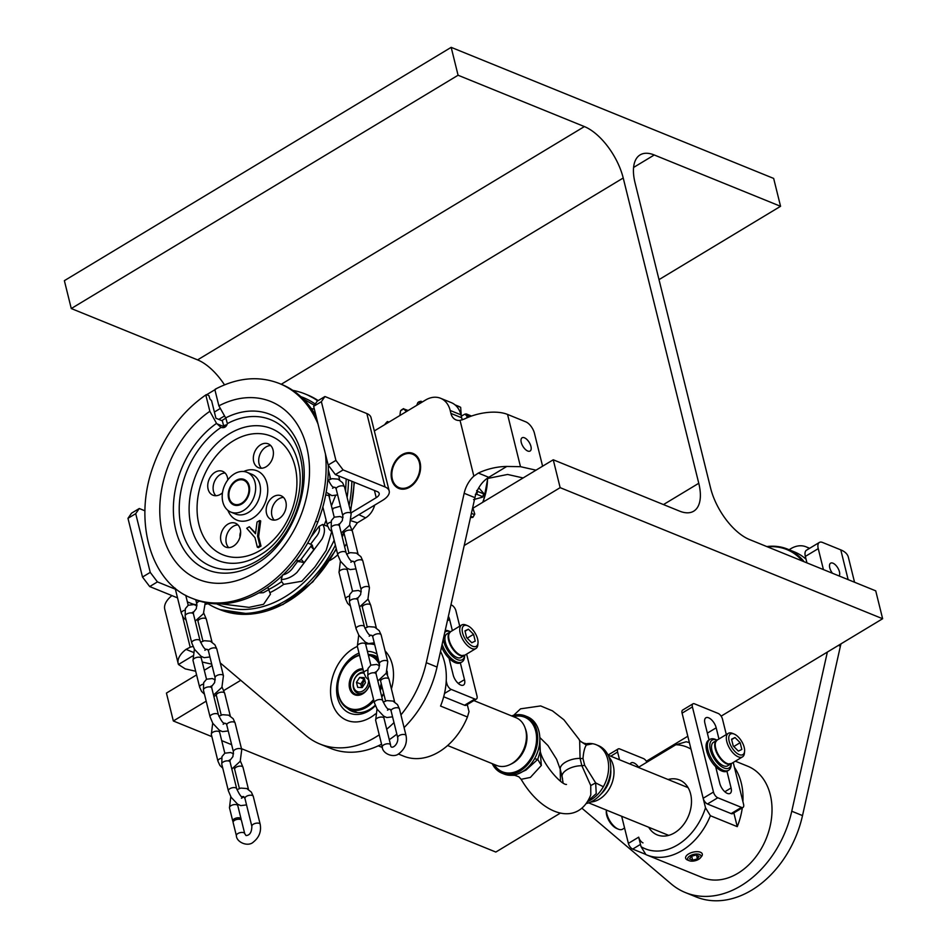 <?xml version="1.0" encoding="UTF-8"?>
<svg xmlns="http://www.w3.org/2000/svg" width="947" height="947" viewBox="0 0 947 947"><rect width="100%" height="100%" fill="white"/><g stroke="black" fill="none" stroke-linecap="round" stroke-linejoin="round"><path stroke-width="1.42" d="M560.151 487.658L882.628 618.734L875.726 590.845L749.42 539.506A46.367 22.302 -121.1 0 1 710.593 488.084L635.046 182.807A46.367 22.302 58.9 0 1 640.113 154.894A46.367 22.302 58.9 0 1 654.259 154.977L780.565 206.304L773.663 178.427L451.174 47.35L458.076 75.239L584.382 126.578A46.367 22.302 58.9 0 1 623.221 178L698.768 483.278A46.367 22.302 58.9 0 1 693.689 511.191A46.367 22.302 58.9 0 1 679.555 511.108L553.249 459.78L560.151 487.658L464.208 545.531M211.868 736.636L173.337 720.975L206.186 701.159M213.88 696.519L216.271 695.074M223.788 690.541L240.763 680.301M221.705 740.637L231.636 744.673M241.473 748.663L495.826 852.051L560.506 813.023M646.351 761.246L687.806 736.245M721.129 716.145L882.628 618.734M173.337 720.975L166.435 693.086L196.585 674.903M224.51 384.849A46.367 22.302 58.9 0 0 197.58 359.884L71.274 308.544L64.372 280.667L451.174 47.35M204.292 670.251L212.057 665.563M473.015 508.16L553.249 459.78M71.274 308.544L458.076 75.239M659.005 279.625L780.565 206.304M542.465 466.279A10.31 4.96 58.9 0 0 542.134 464.326L534.451 433.288A10.31 4.96 58.9 0 0 525.834 421.865L507.556 414.431A34.352 16.3 166.1 0 0 464.373 419.012L460.053 420.397A13.743 10.133 112.1 0 1 456.052 419.912A13.743 10.133 112.1 0 1 450.914 413.401L450.192 410.465A25.758 18.999 -67.9 0 0 440.544 398.261A25.758 18.999 -67.9 0 0 425.404 400.119L374.325 430.921M486.853 478.614L507.592 474.459L523.111 477.951M220.249 662.912L305.739 735.393A94.463 69.64 -67.9 0 0 319.92 744.022A94.463 69.64 -67.9 0 0 379.238 734.825M386.696 729.226A94.463 69.64 -67.9 0 0 393.988 722.573M400.936 714.902A94.463 69.64 -67.9 0 0 426.28 662.675L464.16 493.28A25.758 18.999 112.1 0 1 473.843 476.116L478.33 473.074A34.352 16.3 -13.9 0 1 506.787 466.457L488.77 477.324A25.758 18.999 -67.9 0 0 474.921 497.649L437.041 667.043A94.463 69.64 112.1 0 1 404.073 727.592M396.84 734.103A94.463 69.64 112.1 0 1 389.276 739.666M381.558 744.212A94.463 69.64 112.1 0 1 330.669 748.39L319.92 744.022M536.002 470.174L520.483 466.682L506.787 466.457M527.728 451.021A7.73 3.717 -121.1 0 1 521.915 444.392A7.73 3.717 -121.1 0 1 522.093 437.798A7.73 3.717 -121.1 0 1 529.278 442.486A7.73 3.717 -121.1 0 1 530.083 451.032A7.73 3.717 -121.1 0 1 527.728 451.021M440.544 398.261L451.293 402.629A25.758 18.999 112.1 0 1 460.94 414.833L461.663 417.769A13.743 10.133 -67.9 0 0 462.385 419.841M420.066 462.373A18.893 13.933 -67.9 0 0 412.987 453.424A18.893 13.933 -67.9 0 0 392.969 465.675A18.893 13.933 -67.9 0 0 398.77 488.427A18.893 13.933 -67.9 0 0 409.873 487.066A18.893 13.933 -67.9 0 0 420.066 462.373M353.491 648.435A40.366 29.759 -67.9 0 0 332.539 704A40.366 29.759 -67.9 0 0 375.45 713.92A40.366 29.759 -67.9 0 1 331.9 701.893A40.366 29.759 -67.9 0 1 357.35 646.41A40.366 29.759 -67.9 0 0 353.491 648.435M391.407 688.919A40.366 29.759 -67.9 0 0 385.098 650.932A40.366 29.759 -67.9 0 1 392.33 664.652A40.366 29.759 -67.9 0 1 391.407 688.919M374.704 644.682A40.366 29.759 -67.9 0 0 365.625 644.078A40.366 29.759 -67.9 0 1 374.704 644.682M192.608 655.963L178.462 664.498A34.352 16.3 -13.9 0 1 178.202 663.646A34.352 16.3 -13.9 0 1 186.026 649.382L190.181 647.215A25.758 18.999 112.1 0 1 193.034 646.541M178.462 664.498L185.245 668.878L195.686 671.234M171.928 595.604A34.352 16.3 166.1 0 0 164.766 609.335L178.202 663.646M211.714 664.167L202.256 662.036M399.03 488.534A18.893 13.933 112.1 0 1 392.236 479.703A18.893 13.933 112.1 0 1 397.136 459.697A18.893 13.933 112.1 0 1 413.259 453.542M392.342 479.087A18.029 13.294 -67.9 0 0 415.946 480.188A18.029 13.294 -67.9 0 0 409.341 453.495A18.029 13.294 -67.9 0 0 392.342 479.087M398.285 753.966L403.671 756.168A60.111 44.32 -67.9 0 0 467.439 716.986L440.568 706.06A60.111 44.32 -67.9 0 0 444.569 662.332A60.111 44.32 -67.9 0 0 440.533 651.429M467.439 716.986L469.025 711.659L467.262 704.556M377.817 657.242A30.055 22.16 -67.9 0 0 374.953 655.738A30.055 22.16 -67.9 0 0 369.283 654.531M347.407 708.332A30.055 22.16 -67.9 0 0 352.32 711.422A30.055 22.16 -67.9 0 0 375.19 705.278M381.771 696.838A30.055 22.16 -67.9 0 0 383.63 693.192M386.885 673.85A30.055 22.16 -67.9 0 0 386.672 672.299M387.122 671.186A32.636 24.054 112.1 0 1 387.453 674.951M383.689 693.453A32.636 24.054 112.1 0 1 381.83 697.11M375.367 705.704A32.636 24.054 112.1 0 1 337.984 699.36A32.636 24.054 112.1 0 1 359.008 653.087M367.424 651.37A32.636 24.054 112.1 0 1 377.036 654.081M582.026 808.312L671.222 883.942A94.463 69.64 -67.9 0 0 685.403 892.571A94.463 69.64 -67.9 0 0 791.763 811.224L827.358 652.069M841.019 643.83A25.758 18.999 -67.9 0 0 840.391 646.197L802.511 815.592A94.463 69.64 112.1 0 1 696.152 896.939L685.403 892.571M854.549 582.239L848.346 557.179A34.352 16.3 166.1 0 0 840.782 549.876L822.517 542.453A10.31 4.96 58.9 0 0 819.368 542.43A10.31 4.96 58.9 0 0 818.244 548.633L805.352 556.41A10.31 4.96 -121.1 0 1 806.477 550.207L819.368 542.43M806.951 562.897L805.352 556.41M823.428 569.585L818.244 548.633M839.101 575.965A7.73 3.717 58.9 0 0 837.408 567.289A7.73 3.717 58.9 0 0 830.602 563.181A7.73 3.717 58.9 0 0 832.472 573.266M809.164 548.585A25.758 18.999 -67.9 0 0 806.027 546.81A25.758 18.999 -67.9 0 0 790.875 548.668L789.088 549.745M734.434 767.354A60.111 44.32 112.1 0 1 742.91 801.588M742.306 807.815A60.111 44.32 112.1 0 1 737.251 826.648L710.38 815.722A60.111 44.32 112.1 0 1 646.612 854.904A60.111 44.32 112.1 0 1 645.913 854.608L641.048 846.665A54.962 40.52 -67.9 0 0 705.515 807.779L710.38 815.722M733.854 812.905L737.251 826.648M705.515 807.779L691.002 749.148A54.962 40.52 -67.9 0 0 675.827 744.756L686.149 741.785A60.111 44.32 112.1 0 1 689.392 742.626M668.085 779.511A29.629 21.84 112.1 0 1 688.623 815.663A29.629 21.84 112.1 0 1 648.695 827.252M641.048 846.665L638.692 837.16A5.149 2.474 -121.1 0 0 643.001 842.877M675.827 744.756L638.29 767.401M735.334 761.187L747.775 766.241A60.111 44.32 112.1 0 1 766.206 838.616A60.111 44.32 112.1 0 1 702.508 877.62L646.612 854.904M473.867 700.579L516.056 717.719A25.758 18.999 112.1 0 1 524.969 727.556A25.758 18.999 112.1 0 1 509.912 764.631A25.758 18.999 112.1 0 1 496.654 765.448L447.611 745.526M524.969 727.556L525.597 729.249A24.042 17.733 112.1 0 1 511.534 763.85L509.912 764.631M511.617 715.92A30.92 22.799 112.1 0 1 525.23 715.885A30.92 22.799 112.1 0 1 534.712 753.114A30.92 22.799 112.1 0 1 501.946 773.166A30.92 22.799 112.1 0 1 492.215 763.649M501.946 773.166L504.1 774.042A30.92 22.799 -67.9 0 0 507.568 775.037A30.92 22.799 -67.9 0 0 511.131 775.297A30.92 22.799 -67.9 0 0 534.546 758.76A30.92 22.799 -67.9 0 0 539.849 739.749A30.92 22.799 -67.9 0 0 527.384 716.761L525.23 715.885M608.874 756.996A25.758 18.999 112.1 0 1 611.525 784.329A25.758 18.999 112.1 0 1 590.561 802.073M610.756 769.71A24.042 17.733 112.1 0 1 600.765 794.273M587.992 801.387A30.92 22.799 -67.9 0 0 603.346 786.72A30.92 22.799 -67.9 0 0 596.184 744.721L598.326 745.597A30.92 22.799 112.1 0 1 610.034 775.451A30.92 22.799 112.1 0 1 586.619 803.482M596.184 744.721A30.92 22.799 -67.9 0 0 592.704 743.726A30.92 22.799 -67.9 0 0 586.229 743.774M560.186 768.94L560.435 779.026A30.92 22.799 -67.9 0 0 560.458 781.263M579.671 740.814L579.138 739.453C579.008 740.732 583.956 743.75 585.495 743.442L586.3 745.052C584.571 747.787 583.47 752.273 582.997 758.535L584.666 765.259L595.675 782.92L590.739 785.537L581.872 765.744L580.061 758.405L579.671 740.814L586.288 745.052L592.704 743.726M603.346 786.72L595.675 782.92L596.231 793.586L588.466 800.546M540.157 750.344L541.329 765.46L530.379 777.428L521.146 779.31C542.643 815.959 578.203 826.814 590.798 794.876L590.739 785.537M562.53 778.576A10.31 3.788 -14.7 0 1 562.518 778.623L560.506 770.242M511.131 775.297L514.789 775.321L526.07 770.018L537.742 759.376L541.329 765.46M534.546 758.76L537.742 759.376L540.264 751.338L539.849 739.737M630.134 764.087A9.02 4.333 -121.1 0 1 631.104 762.903A9.02 4.333 -121.1 0 1 638.68 767.165M645.795 854.419L632.691 849.092A5.149 2.474 -121.1 0 1 628.382 843.386L621.67 816.267M619.539 759.778L617.622 752.036A5.149 2.474 -121.1 0 1 618.19 748.935A5.149 2.474 -121.1 0 1 619.764 748.947L643.404 758.547A5.149 2.474 -121.1 0 1 646.919 762.193M606.411 810.064A13.743 6.605 58.9 0 0 606.885 813.935A13.743 6.605 58.9 0 0 618.308 829.146L616.675 828.459A12.027 5.789 -121.1 0 1 606.672 815.154A12.027 5.789 -121.1 0 1 606.293 811.248L606.4 810.064M618.308 829.146A13.743 6.605 58.9 0 0 622.581 829.205L624.57 827.998M709.043 739.95L704.899 723.224A9.02 4.333 -121.1 0 1 705.882 717.802A9.02 4.333 -121.1 0 1 711.576 719.85A9.02 4.333 -121.1 0 1 716.192 727.817L718.951 738.98M726.941 771.249L731.084 787.987A9.02 4.333 -121.1 0 1 730.09 793.42A9.02 4.333 -121.1 0 1 724.408 791.361A9.02 4.333 -121.1 0 1 719.791 783.406L715.648 766.656M733.227 762.465L743.573 804.287A5.149 2.474 -121.1 0 1 743.004 807.389A5.149 2.474 -121.1 0 1 741.442 807.377L717.79 797.765A5.149 2.474 -121.1 0 1 713.47 792.047L692.411 706.924A5.149 2.474 -121.1 0 1 692.967 703.822A5.149 2.474 -121.1 0 1 694.542 703.834L718.193 713.446A5.149 2.474 -121.1 0 1 722.502 719.164L726.313 734.541M743.004 807.389L732.694 813.615A5.149 2.474 -121.1 0 1 731.12 813.603L707.468 803.991A5.149 2.474 -121.1 0 1 703.159 798.274L682.089 713.15A5.149 2.474 -121.1 0 1 682.657 710.049L692.967 703.822M731.131 763.708A13.743 6.605 -121.1 0 1 730.895 763.874A13.743 6.605 -121.1 0 1 718.134 755.517A13.743 6.605 -121.1 0 1 716.69 740.341A13.743 6.605 -121.1 0 1 716.808 740.27L716.843 740.282M730.895 763.874L727.663 765.815A13.743 6.605 -121.1 0 1 714.914 757.47A13.743 6.605 -121.1 0 1 713.47 742.282A13.743 6.605 -121.1 0 1 713.588 742.223L716.583 740.412M731.297 763.625L731.143 765.283A18.029 8.677 -121.1 0 1 728.598 770.266A18.029 8.677 -121.1 0 1 713.375 761.637A18.029 8.677 -121.1 0 1 709.966 739.382A18.029 8.677 -121.1 0 1 715.565 739.465L717.104 740.104A16.312 7.848 58.9 0 0 709.836 744.567A16.312 7.848 58.9 0 0 715.234 760.216A16.312 7.848 58.9 0 0 731.285 763.625M709.966 739.382L708.676 740.163A18.029 8.677 58.9 0 0 712.085 762.418A18.029 8.677 58.9 0 0 727.308 771.047L728.598 770.266M726.799 763.353A13.057 6.274 -121.1 0 1 715.245 744.2M733.783 746.532L740.152 742.685L741.821 749.468L738.364 751.113L733.227 745.976L731.546 739.193L735.014 737.547L731.64 739.583M740.152 742.685L735.014 737.547M744.212 747.384A12.027 5.789 58.9 0 0 734.209 734.079A12.027 5.789 58.9 0 0 728.87 739.808A12.027 5.789 58.9 0 0 737.038 753.35A12.027 5.789 58.9 0 0 744.591 751.302A12.027 5.789 58.9 0 0 744.212 747.384M744.591 751.302L744.437 753.066A13.743 6.605 -121.1 0 1 742.495 756.878A13.743 6.605 -121.1 0 1 729.735 748.521A13.743 6.605 -121.1 0 1 728.302 733.345A13.743 6.605 -121.1 0 1 732.564 733.392L734.209 734.079M691.677 856.206L692.659 860.172L697.43 858.858L699.099 856.277L695.998 855.011L691.227 856.325L689.558 858.905L692.659 860.172M696.542 855.236L697.43 858.858M698.626 859.343A6.866 3.255 166.1 0 0 700.366 857.911A6.866 3.255 166.1 0 0 698.105 854.123A6.866 3.255 166.1 0 0 689.369 856.277A6.866 3.255 166.1 0 0 689.132 860.681A6.866 3.255 166.1 0 0 698.626 859.343M700.366 857.911L701.514 856.514A8.582 4.072 166.1 0 0 702.307 854.064A8.582 4.072 166.1 0 0 692.991 852.17A8.582 4.072 166.1 0 0 685.628 858.183A8.582 4.072 166.1 0 0 687.475 859.994L689.132 860.681M806.039 559.215A71.274 52.547 -67.9 0 0 794.438 551.912L787.537 549.106A71.274 52.547 112.1 0 1 804.157 561.76M766.798 546.573A71.274 52.547 112.1 0 1 787.537 549.106M802.393 561.038A70.599 52.049 -67.9 0 0 767.52 546.869M482.698 502.324A48.901 36.057 -67.9 0 0 487.492 478.294M385.417 423.593A79.773 58.821 112.1 0 1 387.37 421.545L387.56 421.545A78.921 58.181 -67.9 0 0 384.908 424.339L385.547 423.64M483.645 493.849L483.822 493.517A79.098 58.323 112.1 0 1 482.591 497.151L482.698 496.678A79.773 58.821 -67.9 0 0 483.645 493.849L477.631 491.41A79.773 58.821 112.1 0 1 476.684 494.227L475.347 494.346M482.698 496.678L476.684 494.227M472.849 517.405L472.944 517.145A79.773 58.821 -67.9 0 0 474.459 514.612L474.79 514.138A79.098 58.323 112.1 0 1 472.849 517.405L470.458 517.571M472.944 517.145L470.754 516.257M474.459 514.612L471.405 513.369M472.707 507.521L474.79 514.138M482.591 497.151L473.547 499.614M476.649 490.499L477.631 491.41M478.768 487.823L483.822 493.517M471.511 416.053L466.362 413.969A79.773 58.821 112.1 0 1 467.889 415.686L467.12 416.443A78.921 58.181 -67.9 0 0 465.036 414.111A34.352 25.32 112.1 0 0 461.296 416.278L460.668 407.34A79.773 58.821 -67.9 0 0 458.703 406.358L455.01 404.854M470.079 416.573L467.889 415.686M466.729 417.935A34.352 25.32 -67.9 0 0 467.12 416.443M465.036 414.111L466.362 413.969M460.668 407.34L455.436 405.221M422.587 401.812L421.013 401.717A34.352 25.32 112.1 0 1 421.451 402.499M419.438 402.108L418.799 401.848A79.773 58.821 112.1 0 1 421.119 401.22M416.763 405.328A34.352 25.32 112.1 0 1 417.852 402.57L418.799 401.848M408.181 410.501L403.623 408.891A34.352 25.32 112.1 0 1 406.31 411.625M399.942 415.473A34.352 25.32 112.1 0 1 400.593 410.785L401.339 410.015A79.773 58.821 112.1 0 1 403.564 408.619M403.623 408.891A78.921 58.181 -67.9 0 0 400.593 410.785M388.72 421.983L388.98 422.09A34.352 25.32 -67.9 0 0 388.72 421.983A34.352 25.32 -67.9 0 0 387.56 421.545M421.013 401.717A78.921 58.181 -67.9 0 0 417.852 402.57M248.599 486.367A12.879 9.494 -67.9 0 0 231.731 485.586A12.879 9.494 -67.9 0 0 236.454 504.644A12.879 9.494 -67.9 0 0 248.599 486.367M234.027 505.035A13.743 10.133 112.1 0 1 230.085 488.605A13.743 10.133 112.1 0 1 244.373 479.584M329.781 560.482A38.649 28.493 -67.9 0 0 337.771 554.776M344.625 546.75A38.649 28.493 -67.9 0 0 346.602 543.59M351.195 520.814L357.386 522.815L351.905 530.557M357.386 522.815L365.625 517.843A17.176 12.666 -67.9 0 0 374.657 505.142M127.975 518.329L131.538 513.179L139.268 508.515L135.717 513.665L127.975 518.329L142.5 577.043L149.697 586.56L177.527 597.877M144.95 510.824L139.268 508.515M135.717 513.665L150.242 572.379L157.427 581.896L149.697 586.56M175.384 589.2L157.427 581.896M321.376 401.682L313.646 406.346L317.198 401.185L324.939 396.521L321.376 401.682L335.913 460.384L343.098 469.913L385.027 486.947A18.893 8.961 -13.9 0 1 389.181 490.96A18.893 8.961 -13.9 0 1 382.659 500.312L351.467 519.122M389.181 490.96L371.023 417.58A18.893 8.961 166.1 0 0 366.856 413.567L324.939 396.521M343.098 469.913L335.368 474.577L377.285 491.611A8.582 4.072 -13.9 0 1 376.219 497.684L350.946 512.931M335.368 474.577L328.171 465.048L335.913 460.384M313.646 406.346L328.171 465.048M240.656 531.954A7.73 5.694 -67.9 0 0 240.017 537.032M374.42 490.451L376.219 497.684M208.009 603.736A18.893 8.961 -13.9 0 1 205.511 604.269M196.94 604.766A18.893 8.961 -13.9 0 1 191.614 603.606L187.364 601.878M150.242 572.379L142.5 577.043M249.31 526.721L246.729 528.284L254.98 537.647L257.335 547.188L259.916 545.626L260.993 546.064L258.638 536.523L260.697 520.945L259.632 520.507L257.051 522.057L255.501 533.753L249.31 526.721L255.583 533.066M259.916 545.626L257.56 536.097L259.632 520.507M257.56 536.097L258.638 536.523M257.335 547.188L258.413 547.626L260.993 546.064M223.646 425.996L224.475 425.499L224.841 426.967L226.096 426.209M224.475 425.499A2.581 1.219 -13.9 0 1 226.925 424.872M314.368 405.304L303.158 398.865M330.041 479.312L329.911 476.152M329.473 497.98L329.402 494.618M335.475 495.766L331.414 505.876M332.089 508.598L340.435 506.195M345.56 491.15L346.211 478.981M307.87 542.832A2.581 1.634 138 0 0 308.426 543.318L310.58 544.194L315.6 537.505C319.08 533.445 320.216 529.74 319.021 526.402L310.995 537.103M319.021 526.402L322.631 524.449C325.235 528.237 325.01 533.125 321.956 539.139L296.967 572.414C292.15 576.901 286.917 579.28 281.283 579.528L282.549 574.983C287.036 573.941 290.693 571.266 293.511 566.933L297.808 561.216L296.02 560.482M297.808 561.216L304.129 562.66L313.883 549.662L311.835 544.833L310.58 544.194M304.129 562.66L301.11 559.31L310.865 546.312A2.581 1.634 138 0 0 311.456 544.62M299.063 561.855L297.985 560.66A2.581 1.634 138 0 0 301.11 559.31M296.387 560.008L297.985 560.66M312.463 545.365L311.835 544.833M322.631 524.449L327.709 526.366M281.283 579.528L281.65 581.624L283.709 584.358L301.762 581.257L314.889 566.957L326.17 550.396L331.639 531.776M220.947 603.855L248.99 607.358L263.574 604.293L270.451 594.171L267.812 587.353M268.617 589.78L263.325 592.704L258.768 592.929M224.155 427.523L223.835 426.766A6.013 4.427 112.1 0 1 223.788 426.576L222.367 420.859L215.928 418.231L214.685 413.235A4.297 2.06 58.9 0 1 214.649 413.093L211.583 400.699L209.997 399.113L208.873 395.55L206.706 394.674L205.996 395.704L209.855 411.294L216.543 423.392L221.042 427.393C224.19 428.293 226.286 427.026 227.375 423.593A79.11 58.335 112.1 0 1 300.874 459.603A79.11 58.335 112.1 0 1 256.601 561.24A79.11 58.335 112.1 0 1 181.528 528.84A79.11 58.335 112.1 0 1 221.065 427.405M316.854 521.643L317.754 522.188L316.854 521.643M215.229 389.217C237.626 377.522 258.993 375.616 279.353 383.488L281.531 384.375A115.936 85.479 112.1 0 1 316.132 416.384M328.266 465.166A115.936 85.479 112.1 0 1 284.893 573.065A115.936 85.479 112.1 0 1 194.218 599.167L192.052 598.291A115.936 85.479 112.1 0 0 286.349 568.425A115.936 85.479 112.1 0 0 325.448 454.051M206.706 394.674L215.738 389.229M227.375 423.593L225.907 418.325L218.875 405.849L215.016 390.259M326.088 520.081A102.749 75.748 112.1 0 1 324.383 524.697M333.013 508.61A105.721 77.95 112.1 0 1 332.551 510.421M300.826 396.627A111.9 82.507 112.1 0 1 315.244 404.038M348.484 479.904A111.9 82.507 112.1 0 1 347.123 497.471M342.968 516.908A111.9 82.507 112.1 0 1 342.755 517.666M334.173 540.24A111.9 82.507 112.1 0 1 216.603 603.855M292.848 390.365A115.936 85.479 112.1 0 1 305.135 393.964A115.936 85.479 112.1 0 1 317.754 400.853M351.858 481.277A115.936 85.479 112.1 0 1 349.112 505.485M335.392 545.164A115.936 85.479 112.1 0 1 217.834 608.767A115.936 85.479 112.1 0 1 206.517 602.765M261.431 468.232A12.879 9.494 112.1 0 1 259.064 463.805A12.879 9.494 112.1 0 1 270.664 445.516M253.689 461.615A12.879 9.494 112.1 0 1 257.122 447.884A12.879 9.494 112.1 0 1 268.214 443.847A12.879 9.494 112.1 0 1 272.168 459.354A12.879 9.494 112.1 0 1 258.519 467.711A12.879 9.494 112.1 0 1 253.689 461.615M274.275 520.128A12.879 9.494 112.1 0 1 271.907 515.689A12.879 9.494 112.1 0 1 283.508 497.4M266.533 513.511A12.879 9.494 112.1 0 1 269.966 499.767A12.879 9.494 112.1 0 1 281.058 495.743A12.879 9.494 112.1 0 1 285 511.25A12.879 9.494 112.1 0 1 271.351 519.607A12.879 9.494 112.1 0 1 266.533 513.511M228.689 547.626A12.879 9.494 112.1 0 1 226.321 543.187A12.879 9.494 112.1 0 1 237.922 524.898M220.947 540.997A12.879 9.494 112.1 0 1 224.38 527.266A12.879 9.494 112.1 0 1 235.472 523.241A12.879 9.494 112.1 0 1 239.413 538.748A12.879 9.494 112.1 0 1 225.765 547.106A12.879 9.494 112.1 0 1 220.947 540.997M215.845 495.731A12.879 9.494 112.1 0 1 213.477 491.292A12.879 9.494 112.1 0 1 225.078 473.003M222.462 492.819A12.879 9.494 112.1 0 1 212.933 495.21A12.879 9.494 112.1 0 1 208.103 489.114A12.879 9.494 112.1 0 1 211.536 475.37A12.879 9.494 112.1 0 1 222.628 471.346A12.879 9.494 112.1 0 1 227.813 479.94M222.817 501.922A21.473 15.827 112.1 0 1 228.523 479.028A21.473 15.827 112.1 0 1 247.013 472.316A21.473 15.827 112.1 0 1 253.595 498.158A21.473 15.827 112.1 0 1 230.843 512.09A21.473 15.827 112.1 0 1 222.817 501.922M249.25 485.977A13.743 10.133 -67.9 0 0 231.257 485.136A13.743 10.133 -67.9 0 0 236.288 505.473A13.743 10.133 -67.9 0 0 249.25 485.977M236.383 835.692A4.297 2.036 166.1 0 1 238.893 833.052A4.297 2.036 166.1 0 1 243.77 832.709A4.297 2.036 166.1 0 1 244.717 833.632L241.449 820.422A4.297 2.036 166.1 0 0 240.502 819.51A4.297 2.036 166.1 0 0 235.625 819.842A4.297 2.036 166.1 0 0 233.116 822.481L236.383 835.692C236.49 842.357 248.244 847.328 253.547 841.907C259.218 837.29 261.431 831.419 260.188 824.292L253.287 796.403L251.334 792.118L246.8 788.543L240.822 788.082L236.963 789.644M240.964 819.759A4.297 2.036 166.1 0 0 241.083 818.954A4.297 2.036 166.1 0 0 240.136 818.042A4.297 2.036 166.1 0 0 235.258 818.386A4.297 2.036 166.1 0 0 232.749 821.013A4.297 2.036 166.1 0 0 233.234 821.676M449.067 658.307L453.211 675.045A9.02 4.333 58.9 0 0 457.815 683.012A9.02 4.333 58.9 0 0 463.509 685.06A9.02 4.333 58.9 0 0 464.492 679.638L460.349 662.888M452.37 630.631L449.6 619.456A9.02 4.333 58.9 0 0 448.393 616.237M443.681 696.767L464.539 705.243A5.149 2.474 58.9 0 0 466.113 705.255L476.424 699.04A5.149 2.474 58.9 0 0 476.992 695.938L466.634 654.117M446.226 681L446.889 683.698A5.149 2.474 58.9 0 0 451.198 689.416L474.849 699.028A5.149 2.474 58.9 0 0 476.424 699.04M459.721 626.192L455.921 610.803A5.149 2.474 58.9 0 0 451.601 605.097L450.95 604.825M464.539 655.36A13.743 6.605 -121.1 0 1 464.302 655.513A13.743 6.605 -121.1 0 1 451.541 647.168A13.743 6.605 -121.1 0 1 450.109 631.992A13.743 6.605 -121.1 0 1 450.37 631.85M464.302 655.513L461.082 657.467A13.743 6.605 -121.1 0 1 448.322 649.109A13.743 6.605 -121.1 0 1 446.889 633.934L450.109 631.992M443.303 639.012A16.312 7.848 58.9 0 0 454.169 657.715A16.312 7.848 58.9 0 0 464.705 655.277L464.563 656.922A18.029 8.677 -121.1 0 1 462.006 661.917A18.029 8.677 -121.1 0 1 442.119 644.303M445.22 630.43A18.029 8.677 -121.1 0 1 448.985 631.104L450.512 631.744A16.312 7.848 58.9 0 0 444.806 632.324M441.539 646.919A18.029 8.677 58.9 0 0 460.716 662.699L462.006 661.917M460.218 655.004A13.057 6.274 -121.1 0 1 448.653 635.839M467.191 638.171L473.559 634.336L475.24 641.119L471.784 642.753L466.634 637.615L464.965 630.844L468.422 629.199L465.06 631.223M473.559 634.336L468.422 629.199M477.619 639.036A12.027 5.789 58.9 0 0 467.629 625.73A12.027 5.789 58.9 0 0 462.29 631.46A12.027 5.789 58.9 0 0 470.446 644.99A12.027 5.789 58.9 0 0 478.01 642.942A12.027 5.789 58.9 0 0 477.619 639.036M478.01 642.942L477.844 644.718A13.743 6.605 -121.1 0 1 475.903 648.517A13.743 6.605 -121.1 0 1 463.154 640.172A13.743 6.605 -121.1 0 1 461.71 624.984A13.743 6.605 -121.1 0 1 465.983 625.044L467.629 625.73M373.935 700.934A29.203 21.532 112.1 0 1 366.584 707.22A29.203 21.532 112.1 0 1 349.419 709.315L356.948 712.381A29.203 21.532 -67.9 0 0 357.564 712.618M349.419 709.315A29.203 21.532 112.1 0 1 337.795 685.036A29.203 21.532 112.1 0 1 354.237 657.313A29.203 21.532 112.1 0 1 359.469 654.945M368.146 654.282A29.203 21.532 112.1 0 1 371.402 655.217A29.203 21.532 112.1 0 1 378.788 661.148M381.842 685.995A29.203 21.532 112.1 0 1 380.244 690.659M359.564 655.348A28.339 20.893 -67.9 0 0 353.882 657.834A28.339 20.893 -67.9 0 0 340.186 699.371A28.339 20.893 -67.9 0 0 373.58 699.478M379.735 688.611A28.339 20.893 -67.9 0 0 381.215 683.45M379.581 664.758A28.339 20.893 -67.9 0 0 368.347 655.087M369.815 684.29A13.743 10.133 112.1 0 1 351.905 692.813A13.743 10.133 112.1 0 1 356.972 670.31A13.743 10.133 112.1 0 1 362.89 668.795M363.151 669.837A12.879 9.494 -67.9 0 0 357.694 671.257A12.879 9.494 -67.9 0 0 350.437 683.485A12.879 9.494 -67.9 0 0 355.563 694.198A12.879 9.494 -67.9 0 0 363.139 693.275A12.879 9.494 -67.9 0 0 369.792 684.184M364.749 679.887A12.879 9.494 -67.9 0 0 361.778 687.558M365.554 691.381A11.163 8.227 112.1 0 1 353.16 686.291A11.163 8.227 112.1 0 1 363.695 672.039M363.979 673.199A9.79 7.221 -67.9 0 0 353.551 682.112A9.79 7.221 -67.9 0 0 360.215 691.89A9.79 7.221 -67.9 0 0 368.572 679.934M356.451 682.278L357.706 687.368L362.204 687.569L365.447 682.692L364.193 677.614L359.694 677.401L356.451 682.278L360.748 684.03L363.991 679.153L359.694 677.401M361.624 687.546L360.748 684.03M663.468 504.573L698.768 483.278M281.259 384.257L623.221 178M197.58 359.884L584.382 126.578M633.59 167.441L654.259 154.977M437.041 667.043L426.28 662.675M474.921 497.649L464.16 493.28M488.77 477.324L478.33 473.074M520.483 466.682L507.556 414.431M473.843 476.116L460.053 420.397M461.663 417.769L450.914 413.401M460.94 414.833L450.192 410.465M190.181 647.215L182.546 616.331M193.212 652.305L186.026 649.382M791.763 811.224L802.511 815.592M838.415 645.404L840.391 646.197M848.145 579.635L840.782 549.876M494.109 764.418A29.475 21.734 -67.9 0 0 522.91 767.567A29.475 21.734 -67.9 0 0 535.718 731.179A29.475 21.734 -67.9 0 0 513.511 716.69M584.666 765.259A10.31 4.321 -20.4 0 1 581.872 765.744A14.596 6.925 -13.9 0 0 562.139 776.824L560.316 769.485A14.596 6.925 -13.9 0 1 580.061 758.405A10.31 5.386 -7 0 0 582.997 758.535M632.691 849.092L640.48 844.393M610.72 756.203L617.622 752.036M628.382 843.386L638.692 837.16M707.35 733.144L716.192 727.817M724.834 791.751L731.084 787.987M707.468 803.991L717.79 797.765M731.12 813.603L741.442 807.377M682.089 713.15L692.411 706.924M703.159 798.274L713.47 792.047M717.21 740.033A13.743 6.605 58.9 0 0 718.643 755.209A13.743 6.605 58.9 0 0 731.404 763.566C727.71 763.436 726.077 767.579 716.725 752.285L714.997 745.289C714.44 744.046 715.186 742.282 717.21 740.033L728.302 733.345M358.866 514.671L365.625 517.843M366.856 413.567L385.027 486.947M313.883 549.662L310.865 546.312M283.709 584.358A105.721 77.95 112.1 0 1 269.871 592.704M281.65 581.624A102.749 75.748 112.1 0 1 268.534 589.543M191.187 526.733A71.155 52.464 112.1 0 1 230.216 433.3A71.155 52.464 112.1 0 1 298.376 463.793C306.153 493.884 288.267 537.884 261.703 554.019A71.155 52.464 112.1 0 1 191.187 526.733M198.929 524.46A64.017 47.196 112.1 0 1 259.3 433.608A64.017 47.196 112.1 0 1 282.751 528.367A64.017 47.196 112.1 0 1 198.929 524.46M279.353 383.488A115.936 85.479 112.1 0 1 318.003 423.948M223.788 426.576L216.875 423.771M218.875 405.849A96.014 70.788 112.1 0 1 306.804 495.766A96.014 70.788 112.1 0 1 183.493 570.141A96.014 70.788 112.1 0 1 209.855 411.294M225.564 417.947A83.821 61.804 112.1 0 1 301.856 454.974C311.634 490.972 290.161 543.803 258.046 562.767A83.821 61.804 112.1 0 1 176.746 533.504A83.821 61.804 112.1 0 1 216.543 423.392M305.135 393.964L307.302 394.852A115.936 85.479 112.1 0 1 318.216 400.581M354.024 482.165A115.936 85.479 112.1 0 1 350.366 510.587M343.725 532.214A115.936 85.479 112.1 0 1 342.045 536.333M336.244 548.597A115.936 85.479 112.1 0 1 220 609.643L217.834 608.767M243.687 471.499A26.623 19.627 112.1 0 1 267.161 484.189A26.623 19.627 112.1 0 1 253.571 517.63A26.623 19.627 112.1 0 1 227.896 510.35M247.013 472.316L251.855 474.281A21.473 15.827 112.1 0 1 258.436 500.123A21.473 15.827 112.1 0 1 235.685 514.055L230.843 512.09M221.87 420.551A4.297 2.06 58.9 0 0 221.776 420.61L225.788 418.183M315.493 413.815A4.297 2.45 153 0 0 314.842 414.123M332.16 532.119L329.284 529.397L327.331 525.112A4.297 2.036 -13.9 0 1 328.81 522.993A4.297 2.036 -13.9 0 1 330.905 522.128M341.228 533.031L349.621 525.289L351.148 513.712A4.297 2.036 166.1 0 0 348.532 512.516A4.297 2.036 166.1 0 0 344.294 513.653A4.297 2.036 166.1 0 0 342.802 515.784L336.197 489.066L335.392 487.48L333.628 487.137M325.638 495.174A4.297 2.036 -13.9 0 1 329.059 496.335L334.22 517.192M351.148 513.712L344.53 487.007A4.297 2.036 166.1 0 0 341.914 485.811A4.297 2.036 166.1 0 0 337.677 486.947A4.297 2.036 166.1 0 0 336.197 489.066M186.145 620.202L183.268 617.48L181.315 613.183A4.297 2.036 -13.9 0 1 182.795 611.064A4.297 2.036 -13.9 0 1 184.89 610.199M199.639 601.096A4.297 2.036 166.1 0 0 198.266 601.724A4.297 2.036 166.1 0 0 196.787 603.855L195.78 599.782M350.461 606.092L347.596 603.369L345.643 599.084A4.297 2.036 -13.9 0 1 347.123 596.965A4.297 2.036 -13.9 0 1 349.206 596.101M359.54 607.003L367.921 599.262L369.448 587.685A4.297 2.036 166.1 0 0 366.832 586.489A4.297 2.036 166.1 0 0 362.594 587.625A4.297 2.036 166.1 0 0 361.115 589.756L354.498 563.039L353.705 561.453L351.941 561.109M345.643 599.084L339.026 572.367A4.297 2.036 -13.9 0 1 340.518 570.248A4.297 2.036 -13.9 0 1 344.755 569.111A4.297 2.036 -13.9 0 1 347.371 570.307L352.533 591.165M369.448 587.685L362.843 560.979A4.297 2.036 166.1 0 0 360.227 559.772A4.297 2.036 166.1 0 0 355.989 560.92A4.297 2.036 166.1 0 0 354.498 563.039M368.774 680.064L365.897 677.342L363.944 673.057A4.297 2.036 -13.9 0 1 365.424 670.938A4.297 2.036 -13.9 0 1 367.519 670.074M377.841 680.976L386.234 673.234L387.761 661.657A4.297 2.036 166.1 0 0 385.145 660.461A4.297 2.036 166.1 0 0 380.895 661.598A4.297 2.036 166.1 0 0 379.416 663.729L372.81 637.011L372.005 635.425L370.241 635.082M363.944 673.057L357.339 646.339A4.297 2.036 -13.9 0 1 358.818 644.22A4.297 2.036 -13.9 0 1 363.056 643.084A4.297 2.036 -13.9 0 1 365.672 644.28L370.833 665.137M387.761 661.657L381.144 634.952A4.297 2.036 166.1 0 0 378.528 633.744A4.297 2.036 166.1 0 0 374.29 634.892A4.297 2.036 166.1 0 0 372.81 637.011M350.852 562.234L352.402 561.299C350.946 561.583 348.839 558.73 346.117 552.752A4.297 2.036 166.1 0 0 341.453 551.805A4.297 2.036 166.1 0 0 337.771 554.812L331.166 528.095L331.367 520.601L334.255 517.18L339.985 516.494L342.968 517.796M348.946 553.06L344.069 533.339A4.297 2.036 -13.9 0 1 347.738 530.332A4.297 2.036 -13.9 0 1 352.402 531.279L358.013 553.959M346.117 552.752L339.5 526.035A4.297 2.036 166.1 0 0 334.847 525.088A4.297 2.036 166.1 0 0 331.166 528.095M369.164 636.206L370.715 635.271C369.247 635.555 367.152 632.703 364.417 626.725A4.297 2.036 166.1 0 0 359.765 625.778A4.297 2.036 166.1 0 0 356.084 628.784L349.467 602.067L349.68 594.574L352.556 591.153L358.286 590.466L361.269 591.757M367.247 627.032L362.37 607.311A4.297 2.036 -13.9 0 1 366.051 604.304A4.297 2.036 -13.9 0 1 370.703 605.251L376.326 627.932M364.417 626.725L357.812 600.007A4.297 2.036 166.1 0 0 353.148 599.06A4.297 2.036 166.1 0 0 349.467 602.067M204.445 694.175L201.581 691.452L199.628 687.155A4.297 2.036 -13.9 0 1 201.107 685.036A4.297 2.036 -13.9 0 1 203.191 684.172M213.525 695.074L221.906 687.333L223.433 675.767A4.297 2.036 166.1 0 0 220.817 674.56A4.297 2.036 166.1 0 0 216.579 675.696A4.297 2.036 166.1 0 0 215.099 677.827L208.482 651.11L207.689 649.524L205.913 649.18M199.628 687.155L193.01 660.45A4.297 2.036 -13.9 0 1 194.49 658.319A4.297 2.036 -13.9 0 1 198.74 657.182A4.297 2.036 -13.9 0 1 201.344 658.378L206.517 679.248M223.433 675.767L216.827 649.05A4.297 2.036 166.1 0 0 214.211 647.855A4.297 2.036 166.1 0 0 209.962 648.991A4.297 2.036 166.1 0 0 208.482 651.11M222.758 768.135L219.882 765.425L217.928 761.128A4.297 2.036 -13.9 0 1 219.408 759.009A4.297 2.036 -13.9 0 1 221.503 758.145M231.826 769.047L240.207 761.305L241.734 749.74A4.297 2.036 166.1 0 0 239.129 748.532A4.297 2.036 166.1 0 0 234.88 749.669A4.297 2.036 166.1 0 0 233.4 751.8L226.795 725.082L225.99 723.496L224.226 723.153M217.928 761.128L211.323 734.422A4.297 2.036 -13.9 0 1 212.803 732.291A4.297 2.036 -13.9 0 1 217.041 731.155A4.297 2.036 -13.9 0 1 219.657 732.351L224.818 753.22M241.734 749.74L235.128 723.023A4.297 2.036 166.1 0 0 232.512 721.827A4.297 2.036 166.1 0 0 228.274 722.963A4.297 2.036 166.1 0 0 226.795 725.082M204.836 650.305L206.387 649.37C204.931 649.666 202.824 646.813 200.089 640.823A4.297 2.036 166.1 0 0 195.437 639.876A4.297 2.036 166.1 0 0 191.756 642.883L185.15 616.177L185.352 608.684L188.228 605.251L193.969 604.565L196.952 605.867M202.93 641.131L198.041 621.41A4.297 2.036 -13.9 0 1 201.723 618.403A4.297 2.036 -13.9 0 1 206.387 619.35L211.998 642.042M200.089 640.823L193.484 614.106A4.297 2.036 166.1 0 0 188.82 613.159A4.297 2.036 166.1 0 0 185.15 616.177M223.149 724.277L224.688 723.342C223.232 723.638 221.136 720.785 218.402 714.796A4.297 2.036 166.1 0 0 213.738 713.849A4.297 2.036 166.1 0 0 210.068 716.855L203.451 690.15L203.664 682.657L206.541 679.224L212.27 678.537L215.253 679.839M221.231 715.103L216.354 695.382A4.297 2.036 -13.9 0 1 220.035 692.375A4.297 2.036 -13.9 0 1 224.688 693.322L230.299 716.015M218.402 714.796L211.785 688.078A4.297 2.036 166.1 0 0 207.133 687.131A4.297 2.036 166.1 0 0 203.451 690.15M241.449 798.25L243 797.315C241.532 797.611 239.437 794.758 236.703 788.768A4.297 2.036 166.1 0 0 232.051 787.821A4.297 2.036 166.1 0 0 228.369 790.828L221.764 764.111L221.965 756.629L224.841 753.196L230.583 752.51L233.566 753.812M239.39 788.484L234.655 769.355A4.297 2.036 -13.9 0 1 238.336 766.348A4.297 2.036 -13.9 0 1 243 767.295L248.469 789.396M236.703 788.768L230.097 762.051A4.297 2.036 166.1 0 0 225.433 761.104A4.297 2.036 166.1 0 0 221.764 764.111M387.465 710.179L389.016 709.244C387.56 709.528 385.453 706.675 382.718 700.685A4.297 2.036 166.1 0 0 378.066 699.75A4.297 2.036 166.1 0 0 374.385 702.757L367.779 676.04L367.981 668.546L370.869 665.125L376.598 664.439L379.581 665.729M385.559 700.993L380.67 681.284A4.297 2.036 -13.9 0 1 384.352 678.277A4.297 2.036 -13.9 0 1 389.016 679.224L394.627 701.905M382.718 700.685L376.113 673.98A4.297 2.036 166.1 0 0 371.461 673.033A4.297 2.036 166.1 0 0 367.779 676.04M397.728 737.701A4.297 2.036 166.1 0 1 399.208 735.57A4.297 2.036 166.1 0 1 403.446 734.434A4.297 2.036 166.1 0 1 406.062 735.63C407.305 742.768 405.091 748.639 399.421 753.244C394.118 758.665 382.363 753.694 382.257 747.029A4.297 2.036 -13.9 0 1 383.736 744.898A4.297 2.036 -13.9 0 1 387.974 743.762A4.297 2.036 -13.9 0 1 390.59 744.969C390.484 750.379 398.699 745.123 397.728 737.701L391.111 710.984L390.318 709.398L388.542 709.054M382.257 747.029L375.639 720.312A4.297 2.036 -13.9 0 1 377.119 718.193A4.297 2.036 -13.9 0 1 381.369 717.057A4.297 2.036 -13.9 0 1 383.985 718.252L390.59 744.969M406.062 735.63L399.456 708.924A4.297 2.036 166.1 0 0 396.84 707.717A4.297 2.036 166.1 0 0 392.591 708.865A4.297 2.036 166.1 0 0 391.111 710.984M244.717 833.632L246.019 835.562C249.771 835.361 251.713 832.295 251.855 826.352A4.297 2.036 -13.9 0 1 255.536 823.345A4.297 2.036 -13.9 0 1 260.188 824.292M251.855 826.352L244.953 798.475A4.297 2.036 -13.9 0 1 248.635 795.456A4.297 2.036 -13.9 0 1 253.287 796.403M237.638 804.216L237.815 805.743A4.297 2.036 166.1 0 0 236.868 804.832A4.297 2.036 166.1 0 0 231.991 805.175A4.297 2.036 166.1 0 0 229.482 807.803L232.749 821.013M464.492 679.638L458.241 683.403M449.6 619.456L447.375 620.806M474.849 699.028L464.539 705.243M451.198 689.416L444.498 693.464M446.889 683.698L445.978 684.255M450.63 631.673A13.743 6.605 58.9 0 0 452.062 646.86A13.743 6.605 58.9 0 0 464.823 655.206C461.13 655.075 459.496 659.219 450.145 643.936L448.416 636.94C447.86 635.686 448.594 633.934 450.63 631.673L461.71 624.984M382.387 747.503L378.255 745.834M806.027 546.81L809.661 548.289M588.655 802.855L668.677 835.372M608.057 755.114L688.078 787.644M513.665 715.281L520.566 708.829L540.642 705.929L552.456 710.854L563.879 719.756L579.138 739.453M560.316 769.485L556.635 759.34L547.982 745.561L539.814 737.5M539.956 749.278C540.915 762.015 561.074 785.075 566.495 784.447M563.098 783.027L562.139 776.824M514.789 775.321L518.838 776.789L521.146 779.31M608.033 755.055L618.19 748.935M716.69 740.341L713.47 742.282M742.495 756.878L731.404 763.566M483.337 501.946L487.812 478.14M317.896 522.034L322.075 509.687M206.174 394.686C182.392 411.164 164.908 434.531 153.722 464.776C132.769 520.305 150.431 582.819 192.052 598.291M307.302 394.852L318.228 400.569M354.403 482.319L350.603 511.534M343.939 532.889L342.234 537.067M336.398 549.248L312.841 581.884L283.058 604.482L250.754 614.177L220 609.643M234.489 481.538L232.666 484.154M228.831 493.588L228.31 496.749M219.811 408.761L214.389 412.04M224.084 416.218L218.804 419.403M220.166 419.959L219.657 418.894M314.345 409.175L311.243 408.512M339.713 479.987L338.706 475.927M330.633 479.087L328.289 469.582M332.551 488.261L334.102 487.326C332.634 487.61 330.539 484.769 327.804 478.78M337.641 494.914L331.888 495.624L326.182 492.227M339.275 524.496L342.329 520.59L342.802 515.784M327.331 525.112L322.844 506.988M328.905 494.322L329.059 496.335M344.53 487.007L342.577 482.71L338.043 479.146L332.066 478.685L328.254 480.2M193.247 612.579L196.313 608.672L196.787 603.855M195.212 621.102L203.416 613.715L205.286 602.529M188.204 605.275L185.742 595.308M181.315 613.183L175.124 588.146M357.575 598.468L360.629 594.562L361.115 589.756M347.206 568.295L347.371 570.307M362.843 560.979L360.89 556.682L356.344 553.119L350.366 552.657L346.566 554.173M340.411 561.086L339.026 572.367M375.888 672.441L378.942 668.535L379.416 663.729M365.518 642.267L365.672 644.28M381.144 634.952L379.191 630.655L374.645 627.092L368.679 626.63L364.867 628.145M358.724 635.058L357.339 646.339M355.954 568.887L350.189 569.597L347.052 568.2L340.529 561.275L337.771 554.812M339.5 526.035L339.322 523.857L337.771 524.792M343.607 531.906L344.069 533.339M349.763 525.005L352.402 531.279M374.254 642.859L368.501 643.569L365.353 642.173L358.842 635.248L356.084 628.784M357.812 600.007L357.623 597.829L356.072 598.764M361.92 605.879L362.37 607.311M368.063 598.978L370.703 605.251M211.56 686.551L214.614 682.645L215.099 677.827M201.19 656.366L201.344 658.378M216.827 649.05L214.874 644.765L210.329 641.19L204.351 640.728L200.551 642.255M194.395 649.157L193.01 660.45M229.861 760.524L232.915 756.617L233.4 751.8M219.491 730.338L219.657 732.351M235.128 723.023L233.175 718.737L228.629 715.163L222.652 714.701L218.852 716.216M212.708 723.129L211.323 734.422M209.938 656.969L204.173 657.668L201.036 656.271L194.514 649.346L191.756 642.883M193.484 614.106L193.306 611.928L191.756 612.863M197.592 619.989L198.041 621.41M203.747 613.076L206.387 619.35M228.239 730.942L222.486 731.64L219.337 730.244L212.815 723.319L210.068 716.855M211.785 688.078L211.607 685.9L210.056 686.835M215.904 693.962L216.354 695.382M222.048 687.048L224.688 693.322M246.551 804.903L240.787 805.613L237.65 804.216L231.127 797.291L228.369 790.828M230.097 762.051L229.92 759.873L228.369 760.808M234.205 767.934L234.655 769.355M240.36 761.021L243 767.295M392.567 716.832L386.802 717.542L383.665 716.145L377.143 709.22L374.385 702.757M376.113 673.98L375.935 671.802L374.385 672.737M380.221 679.851L380.67 681.284M386.376 672.95L389.016 679.224M383.819 716.24L383.985 718.252M399.456 708.924L397.503 704.627L392.958 701.064L386.98 700.602L383.18 702.118M377.024 709.031L375.639 720.312M244.953 798.475L243.651 796.534L241.887 796.735M230.772 796.699L229.482 807.803M237.815 805.743L241.083 818.954M475.903 648.517L464.823 655.206M377.971 657.893L371.402 655.217"/></g></svg>
